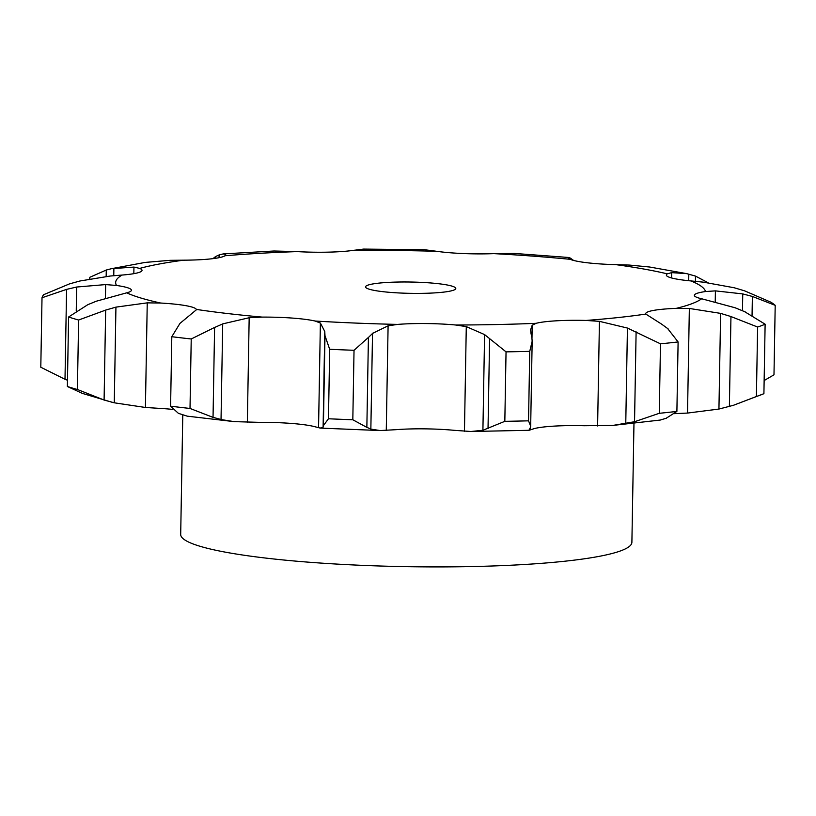 <?xml version="1.0" encoding="UTF-8"?>
<svg xmlns="http://www.w3.org/2000/svg" width="816" height="816" viewBox="0 0 816 816"><rect width="100%" height="100%" fill="white"/><g stroke="black" fill="none" stroke-linecap="round" stroke-linejoin="round"><path stroke-width="1.22" d="M493.864 253.633A295.055 36.975 -179 0 1 570.251 259.325A50.827 6.365 -179 0 0 587.367 262.783A50.827 6.365 -179 0 0 615.866 264.639A295.055 36.975 -179 0 1 667.284 273.85A50.827 6.365 -179 0 0 666.335 275.043A50.827 6.365 -179 0 0 670.691 277.715A50.827 6.365 -179 0 0 690.866 280.928A295.055 36.975 -179 0 1 705.524 291.547A50.827 6.365 -179 0 0 694.457 294.923A50.827 6.365 -179 0 0 694.345 295.331A50.827 6.365 -179 0 0 701.668 298.768A295.055 36.975 -179 0 1 676.219 308.366A50.827 6.365 -179 0 0 653.198 310.478A50.827 6.365 -179 0 0 645.721 313.66A50.827 6.365 -179 0 0 645.813 314.068A295.055 36.975 -179 0 1 586.082 320.443A50.827 6.365 -179 0 0 556.39 320.81A50.827 6.365 -179 0 0 536.081 323.32A295.055 36.975 -179 0 1 455.756 325.013A50.827 6.365 -179 0 0 426.197 323.554A50.827 6.365 -179 0 0 397.627 324.411A295.055 36.975 -179 0 1 315.109 321.035A50.827 6.365 -179 0 0 292.444 318.087A50.827 6.365 -179 0 0 262.16 317.098A295.055 36.975 -179 0 1 196.35 309.417A50.827 6.365 -179 0 0 185.773 305.653A50.827 6.365 -179 0 0 160.711 303.042A295.055 36.975 -179 0 1 128.52 293.638A295.055 36.975 -179 0 1 126.684 292.832A50.827 6.365 -179 0 0 131.407 290.241A50.827 6.365 -179 0 0 130.631 289.099A50.827 6.365 -179 0 0 116.525 285.467A295.055 36.975 -179 0 1 122.084 275.053A50.827 6.365 -179 0 0 139.638 272.228A50.827 6.365 -179 0 0 142.025 270.351A50.827 6.365 -179 0 0 139.73 268.403A295.055 36.975 -179 0 1 183.59 260.182A50.827 6.365 -179 0 0 210.742 258.896A50.827 6.365 -179 0 0 225.002 255.755A295.055 36.975 -179 0 1 297.126 251.603A50.827 6.365 -179 0 0 327.634 252.164A50.827 6.365 -179 0 0 352.808 250.43L363.559 249.084L424.524 249.727L436.662 251.297A50.827 6.365 -179 0 0 463.559 253.562A50.827 6.365 -179 0 0 493.864 253.633L514.478 253.439L569.466 257.54L573.617 260.437M111.986 402.247L82.273 393.363L67.371 386.488A368.597 46.196 -179 0 0 77.408 389.497L104.091 400.034L114.271 402.808L145.421 407.47L158.875 408.326A50.827 6.365 -179 0 1 172.717 409.408M262.16 317.098L249.176 317.74L222.707 323.881L221.034 419.557L234.131 421.627L260.324 422.382A50.827 6.365 -179 0 1 290.608 423.371A50.827 6.365 -179 0 1 313.273 426.319L318.556 427.655L320.382 323.044L324.778 331.48L323.105 427.156L320.209 428.094L318.556 427.655M397.627 324.411L388.1 325.808L372.524 333.428L370.852 429.104L380.093 430.552L395.791 429.695A50.827 6.365 -179 0 1 424.351 428.849A50.827 6.365 -179 0 1 453.92 430.297L470.924 431.501L529.054 430.297L534.245 428.604A50.827 6.365 -179 0 1 554.554 426.095A50.827 6.365 -179 0 1 584.246 425.728L612.796 425.432L660.317 420.046M297.126 251.603L274.033 251.002L223.207 253.919L219.086 254.908L219.035 257.693M225.002 255.755L225.624 254.388L223.207 253.919M570.251 259.325L568.13 257.927L569.466 257.54M183.59 260.182L169.942 260.335L145.146 262.415L111.466 268.688L106.274 270.025L89.791 277.297L89.76 278.797M615.866 264.639L629.473 265.078L649.618 267.016L686.776 273.656L695.497 276.104L708.053 282.713M139.73 268.403L133.946 267.087L111.466 268.688M667.284 273.85L671.67 272.636L671.568 277.96M122.084 275.053L110.221 276.032L79.876 281.01L69.493 283.886L43.656 294.688A368.597 46.196 -179 0 0 42.014 297.758L66.575 289.374L65.005 379.307L67.483 380.215M690.866 280.928L703.382 282.163L734.278 287.773L744.661 290.863L770.875 302.195A368.597 46.196 -179 0 1 775.2 305.337L752.383 296.453L752.056 315.353M42.014 297.758L40.8 367.231L65.005 379.307M775.2 305.337L773.986 374.809L764.143 380.552M116.525 285.467L105.662 284.58L76.663 287.028L66.575 289.374M705.524 291.547L715.408 290.873L715.224 301.706M126.684 292.832L96.257 301.226L87.751 304.715L68.585 317.006A368.597 46.196 -179 0 0 78.622 320.025L105.662 310.09L104.091 400.034M701.668 298.768L735.328 307.826M733.4 405.307L763.909 393.679A368.597 46.196 -179 0 1 756.401 396.505L733.4 405.307L718.937 409.051L687.521 413.069L674.383 413.651M676.219 308.366L689.347 308.458L687.521 413.069M160.711 303.042L147.247 302.858L115.933 307.132L105.662 310.09M645.813 314.068L661.99 324.37M234.131 421.627L187.19 416.15L178.388 413.335L170.595 406.195A368.597 46.196 -179 0 0 190.016 408.449L213.037 417.374L214.598 327.44L191.23 338.977A368.597 46.196 -179 0 1 171.809 336.712L179.948 323.401L196.411 309.754M665.999 418.373L676.892 411.417A368.597 46.196 -179 0 1 659.267 413.304L634.542 421.729L612.796 425.432M666.56 418.169L659.756 420.169M212.231 417.119L221.84 419.73M586.082 320.443L599.434 321.351L597.608 425.972M536.081 323.32L532.195 325.227L530.614 329.827L531.053 333.611M315.109 321.035L320.382 323.044M530.329 427.737L530.675 426.217L528.533 420.832A368.597 46.196 -179 0 1 504.829 421.331L482.909 430.267L470.924 431.501M529.38 429.287L529.054 430.297M530.369 429.848L530.41 427.543L529.288 429.4M352.818 419.761L354.032 350.288L368.424 337.436L366.853 427.38L352.818 419.761A368.597 46.196 -179 0 1 328.471 418.771L323.411 425.595L323.105 427.156M366.455 427.166L371.249 429.247M455.756 325.013L466.283 326.614L464.457 431.236M633.971 423.422L631.89 542.303A225.634 28.274 -179 0 1 439.345 566.916A225.634 28.274 -179 0 1 190.526 542.915A225.634 28.274 -179 0 1 180.693 534.429L182.774 415.058M215.648 258.274L215.679 256.479L212.935 258.641M219.422 254.786L215.342 256.673M671.67 272.636L686.776 273.656M715.408 290.873L742.754 293.913L752.383 296.453M689.347 308.458L720.61 313.375L730.952 316.547L757.615 327.032A368.597 46.196 -179 0 0 765.122 324.207L744.355 311.498M734.431 307.499L745.253 311.906M599.434 321.351L627.433 328.052L660.481 343.822A368.597 46.196 -179 0 0 678.106 341.945L667.559 328.44M661.429 324.003L668.12 328.879M223.523 323.554L213.792 327.838M466.283 326.614L484.582 334.591L506.042 351.859A368.597 46.196 -179 0 0 529.747 351.359L532.165 341.2L531.899 337.793M530.971 333.224L531.981 338.252L532.195 325.227M324.778 331.48L324.982 335.662L329.684 349.289A368.597 46.196 -179 0 0 354.032 350.288M372.932 333.071L368.016 337.875M367.516 288.599A45.125 5.651 -179 0 1 365.548 286.906A45.125 5.651 -179 0 1 410.774 282.03A45.125 5.651 -179 0 1 455.787 288.476A45.125 5.651 -179 0 1 417.282 293.403A45.125 5.651 -179 0 1 367.516 288.599M571.129 258.539L571.108 259.661M688.816 274.125L688.694 280.714M695.497 276.104L695.405 281.357M742.754 293.913L742.468 310.672M756.401 396.505L757.615 327.032M763.909 393.679L765.122 324.207M720.61 313.375L718.937 409.051M730.952 316.547L729.382 406.49M67.371 386.488L68.585 317.006M77.408 389.497L78.622 320.025M659.267 413.304L660.481 343.822M676.892 411.417L678.106 341.945M627.433 328.052L625.76 423.728M636.113 331.796L634.542 421.729M170.595 406.195L171.809 336.712M190.016 408.449L191.23 338.977M504.829 421.331L506.042 351.859M528.533 420.832L529.747 351.359M484.582 334.591L482.909 430.267M489.6 338.691L488.029 428.624M328.471 418.771L329.684 349.289M324.982 335.662L323.411 425.595M352.808 250.43A295.055 36.975 -179 0 1 436.662 251.297M133.946 267.087L133.834 273.666M105.662 284.58L105.427 297.891M147.247 302.858L145.421 407.47M249.176 317.74L247.35 422.351M388.1 325.808L386.274 430.43M106.274 270.025L106.162 276.389M113.893 268.189L113.761 275.716M76.663 287.028L76.245 311.08M115.933 307.132L114.271 402.808M320.209 428.094L380.093 430.552M530.675 426.217L532.165 341.2"/></g></svg>
